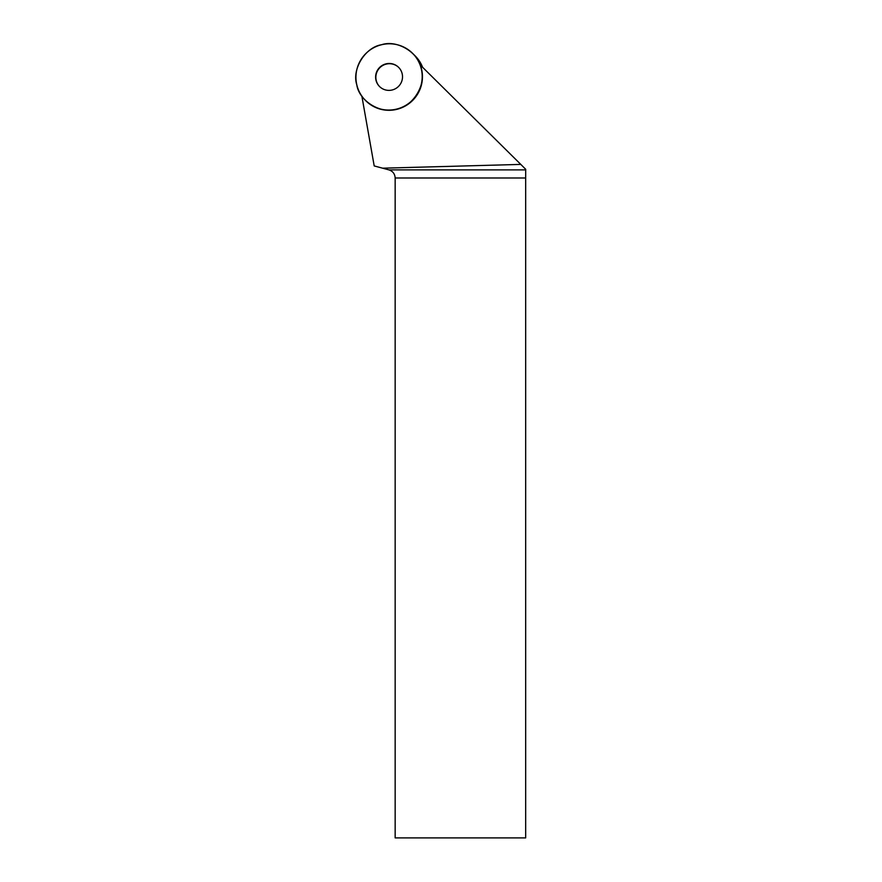<?xml version="1.0" encoding="UTF-8"?>
<svg xmlns="http://www.w3.org/2000/svg" width="882" height="882" viewBox="0 0 882 882"><rect width="100%" height="100%" fill="white"/><g stroke="black" fill="none" stroke-linecap="round" stroke-linejoin="round"><path stroke-width="1.32" d="M381.553 44.739A33.318 32.954 135 0 1 412.368 100.228A33.318 32.954 135 0 1 357.232 68.09A33.318 32.954 135 0 1 381.553 44.739C397.187 39.403 419.06 52.777 421.342 69.061C426.502 84.628 412.886 106.656 396.591 109.114C380.958 114.451 359.073 101.077 356.791 84.793C351.631 69.226 365.247 47.187 381.553 44.739M382.347 65.345A13.528 13.384 -45 0 0 379.503 86.491A13.528 13.384 -45 0 0 398.532 86.392A13.528 13.384 -45 0 0 382.347 65.345M422.588 67.286A33.318 32.954 -45 0 0 415.224 55.963L412.633 53.372M365.512 100.482L365.754 100.724A33.318 32.954 135 0 0 420.251 64.959L520.799 164.405L382.623 168.186L374.2 165.937L361.874 96.149M520.799 164.405L525.705 169.289L525.672 177.988L395.158 177.988L395.158 837.9L525.672 837.9L525.672 177.988M395.158 177.988C394.893 173.886 392.821 171.185 388.929 169.884L382.623 168.186M398.752 67.484A13.528 13.384 -45 0 0 379.844 67.705A13.528 13.384 -45 0 0 379.624 86.612M388.929 169.884L525.694 169.884"/></g></svg>
